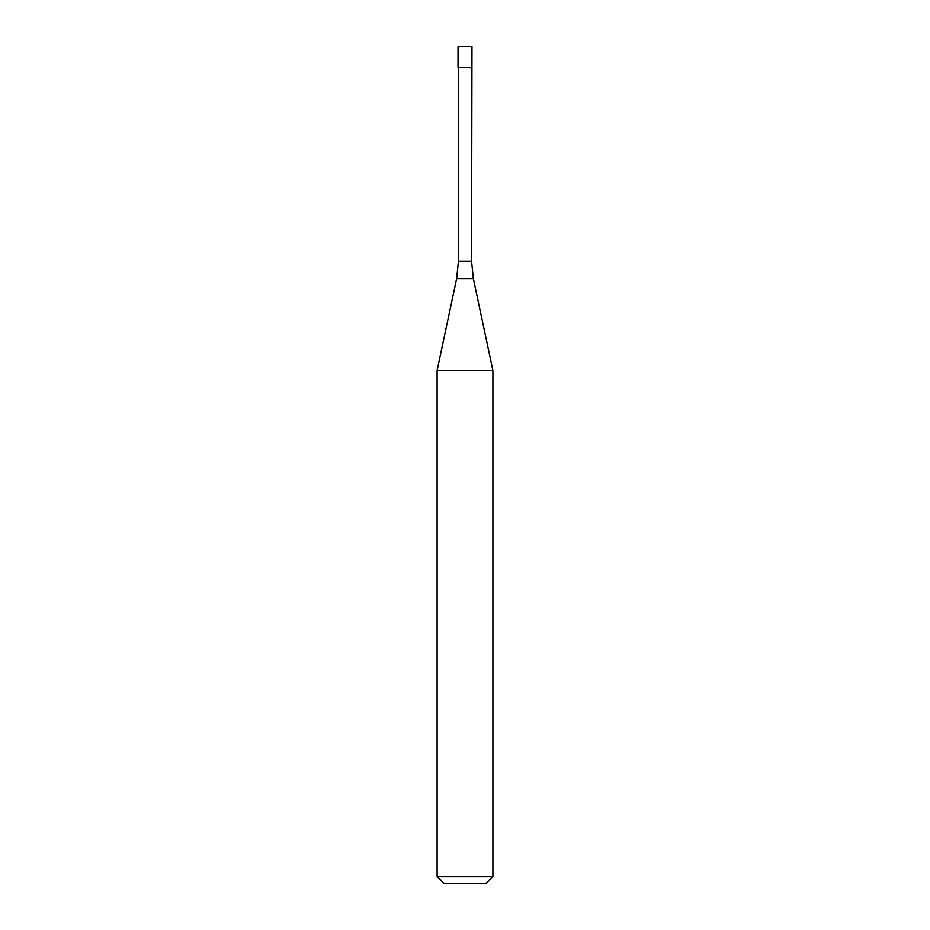 <?xml version="1.0" encoding="UTF-8"?>
<svg xmlns="http://www.w3.org/2000/svg" width="930" height="930" viewBox="0 0 930 930"><rect width="100%" height="100%" fill="white"/><g stroke="black" fill="none" stroke-linecap="round" stroke-linejoin="round"><path stroke-width="1.4" d="M471.557 261.342L473.382 278.744L456.618 278.744L458.444 261.342L471.557 261.342L471.975 46.5L458.025 46.5L458.025 67.425L471.975 67.425L458.025 67.425L458.025 46.5M471.557 67.844L458.025 67.425M473.382 278.744L492.9 370.547L437.1 370.547L456.618 278.744M492.9 876.525L485.925 883.5L444.075 883.5L437.1 876.525L492.9 876.525L492.9 370.547M458.444 261.342L458.444 67.844M437.1 876.525L437.1 370.547"/></g></svg>
